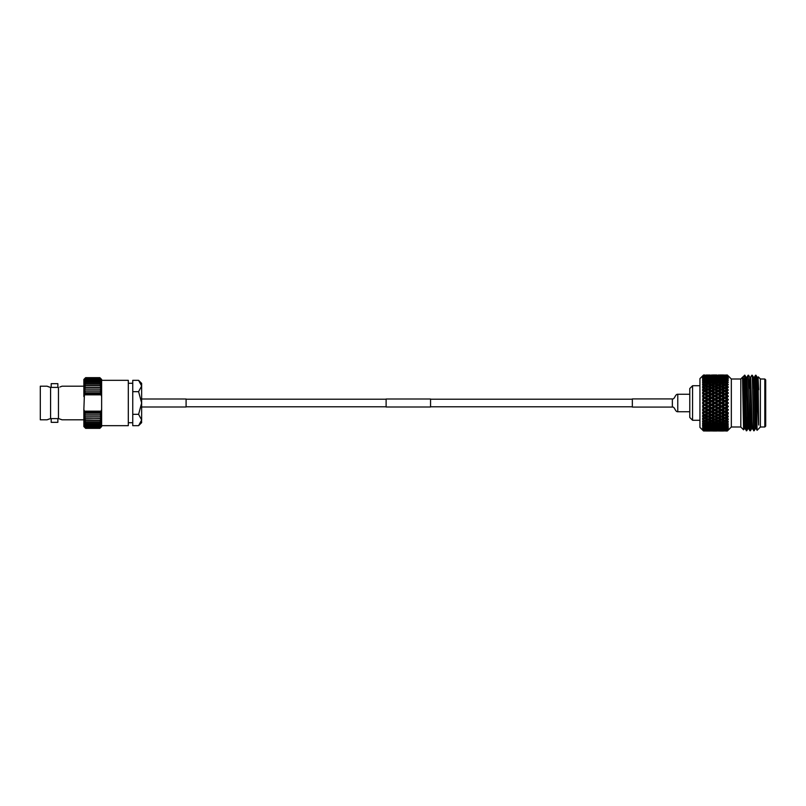 <?xml version="1.0" encoding="UTF-8"?>
<svg xmlns="http://www.w3.org/2000/svg" width="806" height="806" viewBox="0 0 806 806"><rect width="100%" height="100%" fill="white"/><g stroke="black" fill="none" stroke-linecap="round" stroke-linejoin="round"><path stroke-width="1.21" d="M386.114 407L386.114 399L430.555 399L430.555 407L386.114 407M141.644 407L186.095 407L186.095 399L141.644 399M57.861 387.394L57.861 383.666L51.191 383.666L51.191 387.394M59.846 418.969L58.465 418.606L58.465 387.394L50.577 387.394L50.577 418.606L48.038 419.392M58.465 418.606L50.577 418.606M141.584 420.782L141.644 422.636L138.602 425.669L141.644 419.997L138.602 414.334L141.644 403L141.644 383.364L138.602 380.331L132.748 380.331L132.748 391.666L138.602 391.666L141.644 385.993L138.602 380.331M57.861 418.606L57.861 422.334L51.191 422.334L51.191 418.606M101.637 425.669L128.305 425.669L128.305 380.331L101.637 380.331M128.305 422.737L132.748 422.737M138.602 414.334L132.748 414.334L132.748 425.669L138.602 425.669M132.748 391.666L132.748 414.334M128.305 383.263L132.748 383.263M50.415 418.606L47.06 419.805L40.3 419.805L40.3 386.195L47.06 386.195L50.415 387.394L48.038 386.608M58.626 418.606L61.991 419.805L83.864 419.805M59.846 387.031L61.991 386.195L83.864 386.195M101.637 426.555L99.863 428.339L85.638 428.339L99.863 428.339L101.637 426.555M83.864 379.445L85.638 377.661L83.864 379.445M141.644 419.997L141.644 403L138.602 391.666M84.398 411.171L83.864 411.282L83.864 409.408L84.398 411.171L101.103 411.171L101.637 409.408L101.637 411.282L101.103 411.171M85.124 413.115L83.864 413.226L83.864 411.282L85.124 413.115L100.377 413.115L101.637 411.282L101.637 413.226L100.377 413.115M84.701 393.973L83.864 394.718L83.864 392.774L85.124 392.885L84.701 393.973L100.8 393.973L100.377 392.885L101.637 392.774L101.637 394.718L100.8 393.973M83.864 396.592L83.864 394.718L84.398 394.829L83.864 409.408M101.637 396.592L101.103 394.829L101.637 394.718L101.637 409.408M83.864 426.555L83.864 413.226L101.637 413.226L101.637 426.535L99.863 428.248L85.638 428.248L99.863 428.218L101.637 426.344L99.863 427.946L85.638 427.946L83.864 426.344L85.638 428.339L83.864 426.555M83.864 392.774L83.864 379.465L85.638 377.752L99.863 377.752L85.638 377.782L83.864 379.656L85.638 378.054L99.863 378.054L101.637 379.656L101.637 392.774L99.863 391.101L85.638 391.101L83.864 392.774L101.637 392.774M101.637 379.445L99.863 377.661L85.638 377.661L99.863 377.661L101.637 379.445M101.103 394.829L84.398 394.829M83.864 394.718L101.637 394.718M100.377 392.885L85.124 392.885M100.8 412.027L84.701 412.027M83.864 411.282L101.637 411.282M83.864 413.226L85.638 414.899L99.863 414.899L101.637 413.226M85.638 414.899L83.864 415.08L85.638 416.853L99.863 416.853L101.637 415.08L85.638 415.11M85.638 416.853L83.864 416.843L85.638 418.697L99.863 418.697L101.637 416.843L85.638 417.055M85.638 418.697L83.864 418.495L85.638 420.42L99.863 420.42L101.637 418.495L85.638 418.888M85.638 420.42L83.864 420.027L85.638 422.001L99.863 422.001L101.637 420.027L99.863 420.601L85.638 420.601M85.638 422.001L83.864 421.417L85.638 423.422L99.863 423.422L101.637 421.417L99.863 422.163L85.638 422.163M85.638 423.422L83.864 422.656L85.638 424.691L99.863 424.691L101.637 422.656L99.863 423.573L85.638 423.573M85.638 424.691L83.864 423.744L85.638 425.77L99.863 425.77L101.637 423.744L99.863 424.812L85.638 424.812M85.638 425.77L83.864 424.661L85.638 426.676L99.863 426.676L101.637 424.661L99.863 425.88L85.638 425.88M85.638 426.676L83.864 425.407L85.638 427.392L99.863 427.392L101.637 425.407L99.863 426.767L85.638 426.767M85.638 427.392L83.864 425.971L85.638 427.905L99.863 427.905L101.637 425.971L99.863 427.452L85.638 427.452M85.638 378.054L83.864 380.029L85.638 378.548L99.863 378.548L101.637 380.029L99.863 378.095L85.638 378.095M85.638 378.548L83.864 380.593L85.638 379.233L99.863 379.233L101.637 380.593L99.863 378.608L85.638 378.608M85.638 379.233L83.864 381.339L85.638 380.12L99.863 380.12L101.637 381.339L99.863 379.324L85.638 379.324M85.638 380.12L83.864 382.256L85.638 381.188L99.863 381.188L101.637 382.256L99.863 380.231L85.638 380.231M85.638 381.188L83.864 383.344L85.638 382.427L99.863 382.427L101.637 383.344L99.863 381.309L85.638 381.309M85.638 382.427L83.864 384.583L85.638 383.837L99.863 383.837L101.637 384.583L99.863 382.578L85.638 382.578M85.638 383.837L83.864 385.973L85.638 385.399L99.863 385.399L101.637 385.973L99.863 383.999L85.638 383.999M85.638 385.399L83.864 387.505L101.637 387.505L99.863 385.58L85.638 385.58M85.638 387.112L83.864 389.157L101.637 389.157L99.863 387.303L85.638 387.303M85.638 388.945L83.864 390.92L101.637 390.92L99.863 389.147L85.638 389.147M61.991 419.805L61.175 419.452M61.991 386.195L61.175 386.548M672.355 407.09L632.347 407.09L632.347 398.91L672.355 398.92C674.803 399.595 675.055 394.023 677.775 394.245L677.775 411.755C675.055 411.977 674.803 406.405 672.355 407.09L672.355 398.92M689.775 417.478L689.775 388.522L692.576 385.721L692.576 420.279L689.775 417.478M699.94 385.721L692.576 385.721M699.94 420.279L692.576 420.279M699.94 427.402L699.94 378.598L703.547 375.002L702.54 376.019L704.857 375.002L703.547 375.032L702.54 376.372L703.547 375.425L706.933 375.495L703.547 375.576L702.54 376.604L703.547 375.868L702.54 377.137L703.547 376.241L706.933 376.372L703.547 376.493L702.54 377.52L703.547 376.946L702.54 378.316L704.857 377.218L706.933 377.661L703.547 377.843L702.54 378.84L703.547 378.447L702.54 379.878L704.857 378.78L706.933 379.354L703.547 379.576L702.54 380.543L703.618 380.341L702.54 381.812L704.857 380.734L706.933 381.419L704.857 382.145L703.547 381.681L702.54 382.598L703.618 382.588L702.54 384.069L704.857 383.041L706.933 383.827L704.857 384.653L703.547 384.13L702.54 384.976L703.618 385.147L702.54 386.638L704.857 385.661L706.933 386.537L702.54 387.636L703.618 387.998L702.54 389.459L704.857 388.552L706.933 389.51L702.54 390.537L703.618 391.081L702.54 392.492L704.857 391.676L706.933 392.693L704.857 393.721L703.547 393.076L702.54 393.64L703.618 394.346L702.54 395.686L704.857 394.97L706.933 396.038L704.857 397.106L703.547 396.431L702.54 396.884L703.618 397.751L702.54 399L704.857 398.396L706.933 399.494L704.857 400.582L702.54 400.229L703.618 401.237L702.54 402.385L704.857 401.902L706.933 403L704.857 404.098L702.54 403.615L703.618 404.763L702.54 405.771L704.857 405.418L706.933 406.506L704.857 407.604L702.54 407L703.618 408.249L702.54 409.116L703.547 409.569L704.857 408.894L706.933 409.962L704.857 411.03L702.54 410.314L703.618 411.654L702.54 412.36L703.547 412.924L704.857 412.279L706.933 413.307L704.857 414.324L702.54 413.508L703.618 414.919L702.54 415.463L706.933 416.49L704.857 417.448L702.54 416.541L703.618 418.002L702.54 418.364L703.547 419.13L704.857 418.556L706.933 419.463L704.857 420.339L702.54 419.362L703.618 420.853L702.54 421.024L703.547 421.87L704.857 421.347L706.933 422.173L704.857 422.959L702.54 421.931L703.618 423.412L702.54 423.402L703.547 424.319L704.857 423.855L706.933 424.581L704.857 425.266L702.54 424.188L703.618 425.659L702.54 425.457L703.547 426.424L706.933 426.646L704.857 427.22L702.54 426.122L703.547 428.157L706.933 428.339L704.857 428.782L702.54 427.684L703.547 429.507L706.933 429.628L703.547 429.759L702.54 428.863L703.547 430.132L702.54 429.397L703.547 430.424L706.933 430.505L703.547 430.575L702.54 429.628L703.547 430.787L702.54 429.9L703.547 430.918L706.933 430.948L703.547 430.968L702.54 429.981L703.547 430.998L699.94 427.402L703.547 430.998M704.857 430.998L703.547 430.918M703.547 424.833L703.547 424.319M703.547 423.442L702.54 421.931M703.547 422.465L703.547 421.87M703.547 420.873L702.54 419.362M703.547 419.785L703.437 419.049M703.547 418.032L702.54 416.541L703.547 416.843L703.406 416.037M702.56 415.473L703.547 414.959L702.54 413.508L703.547 413.69L702.54 412.36L703.547 411.614L702.54 410.314L704.656 411.342L704.857 412.279M703.547 410.355L702.54 409.116L703.547 408.279L702.54 407L703.547 406.909L703.547 406.103L702.57 405.781M703.547 404.793L702.54 403.615L704.857 405.418M703.547 403.403L703.547 402.597L702.54 402.385L703.547 401.207L702.54 400.229L704.857 401.902M703.547 399.897L703.547 399.091L702.54 399L703.547 397.791L702.54 396.884L703.547 396.431L703.547 395.645L702.54 395.686L703.547 394.386L702.54 393.64L703.547 393.076L703.547 392.31L702.54 392.492L703.547 391.112L702.54 390.537L703.547 389.872L703.547 389.157L702.54 389.459L703.547 387.968M702.54 387.636L703.547 386.215M702.54 386.638L703.547 385.127M703.547 384.13L703.547 383.535M702.54 384.069L703.547 382.558M703.547 381.681L703.547 381.167M702.54 380.543L703.547 379.142M702.54 376.019L703.648 375.032M727.334 430.857L725.994 430.777L727.334 430.857L728.342 429.93L727.334 430.998L725.994 430.998L727.334 430.998L731.334 426.999L731.334 379.001L727.334 375.002L725.944 375.032M727.334 430.686L728.342 429.568L727.334 430.293L728.342 428.752L727.334 429.286L728.342 427.533L727.334 427.875L728.342 425.921L727.334 426.062L728.342 423.956L727.334 423.896L728.342 421.659L727.334 421.397L728.342 419.06L727.334 418.596L728.342 416.218L727.334 415.564L728.342 413.166L727.334 412.329L727.334 410.969L728.342 409.952L727.334 408.944L727.334 407.544L728.342 406.627L727.334 405.468L727.334 404.048L728.342 403.242L727.334 401.952L727.334 400.532L728.342 399.857L727.334 398.456L727.334 397.056L728.342 396.522L727.334 395.031L727.334 393.671L728.342 393.288L727.334 391.726L727.334 390.436L728.342 390.205L727.334 388.603L727.334 387.404L728.342 387.323L727.334 385.701L727.334 384.603L728.342 384.694L727.334 383.082L727.334 382.104L728.342 382.356L727.334 380.775L727.334 379.938L728.342 380.331L727.334 378.81L727.334 378.125L728.342 378.679L727.334 376.714L728.342 377.248L727.334 375.707L728.342 376.432L727.334 375.143L728.342 376.039L727.334 375.002M764.813 379.001L765.7 379.888L765.7 426.112L764.813 426.999L764.813 379.001L760.37 379.001M746.85 417.518L746.477 428.782M746.255 430.777L744.532 379.112C744.956 367.586 745.369 382.578 745.782 403L746.719 430.767L745.066 428.742L743.696 384.784L743.233 377.238L742.779 384.784M745.661 417.639L745.087 428.762L744.16 428.762L742.517 377.238L740.805 378.941L740.805 427.059L743.565 429.81L742.517 377.238L744.855 375.223L746.034 377.258L746.477 384.784L747.867 428.762L748.794 428.762L749.943 430.767L748.572 383.354L748.109 375.223L746.92 377.258M752.038 421.216L751.595 428.742L750.406 430.777L748.109 375.223M753.66 430.777L752.28 375.233L754.114 430.777L752.472 428.742L752.038 421.216L750.648 377.238L751.786 375.233M744.623 377.218L744.532 379.112M744.532 375.223L744.532 375.939L744.22 375.536M758.658 389.701L758.053 377.238L758.658 425.064L756.643 391.666L756.643 412.35L755.514 375.223L754.325 377.258M756.643 391.666L755.968 375.223L757.146 377.258L756.562 388.17M758.275 376.855L760.37 378.941L760.37 427.059L757.096 430.323L756.643 412.35M743.938 417.427L743.807 424.329M727.334 430.998L725.944 430.968M723.506 430.998L719.365 430.998L723.536 430.968M716.887 430.998L712.726 430.998L716.917 430.968M710.247 430.998L706.096 430.998L710.277 430.968M727.334 376.059L725.994 375.878L727.334 375.707M722.67 376.372L726.831 376.372L722.166 376.714M719.365 376.966L723.506 376.966L718.781 377.349M716.04 377.661L720.201 377.661L716.04 377.661L714.6 378.568L714.801 377.389L712.726 376.966L716.887 376.966L714.801 377.389M712.726 378.457L716.887 378.457L714.801 379.011L712.726 378.457L711.285 379.344L711.486 378.155L709.411 377.661L713.562 377.661L711.486 378.155M709.411 379.354L711.486 378.79L713.562 379.354L711.486 379.969L709.411 379.354L707.97 380.2L708.172 379.011L706.096 378.457L710.247 378.457L708.172 379.011M706.096 380.341L708.172 379.717L710.247 380.341L708.172 381.006L706.096 380.341L704.656 381.157L704.857 379.969M706.933 381.419L707.97 382.195L708.172 381.006M710.247 380.341L711.285 381.157L711.486 379.969M713.562 379.354L714.6 380.2L714.801 379.011M716.887 378.457L717.914 379.344L718.126 378.155M720.201 377.661L721.229 378.568L721.441 377.389M723.506 376.966L724.544 377.893L724.745 376.724M726.831 376.372L727.868 377.319M727.334 377.238L725.994 376.966L727.334 376.714M722.67 377.661L726.831 377.661L722.67 377.661L721.229 378.568M719.365 378.457L723.506 378.457L721.441 379.011L719.365 378.457L717.914 379.344M716.04 379.354L718.126 378.78L720.201 379.354L718.126 379.969L716.04 379.354L714.6 380.2M712.726 380.341L714.801 379.717L716.887 380.341L714.801 381.006L712.726 380.341L711.285 381.157M709.411 381.419L711.486 380.734L713.562 381.419L711.486 382.145L709.411 381.419L707.97 382.195M706.096 382.588L708.172 381.853L710.247 382.588L708.172 383.354L706.096 382.588L704.656 383.324L704.857 382.145M706.933 383.827L707.97 384.522L708.172 383.354M710.247 382.588L711.285 383.324L711.486 382.145M713.562 381.419L714.6 382.195L714.801 381.006M716.887 380.341L717.914 381.157L718.126 379.969M720.201 379.354L721.229 380.2L721.441 379.011M723.506 378.457L724.544 379.344L724.745 378.155M726.831 377.661L727.868 378.568M725.994 376.966L725.4 377.349M727.949 379.737L725.994 378.457L727.334 378.125M722.67 379.354L724.745 378.78L726.831 379.354L724.745 379.969L722.67 379.354L721.229 380.2M719.365 380.341L721.441 379.717L723.506 380.341L721.441 381.006L719.365 380.341L717.914 381.157M716.04 381.419L718.126 380.734L720.201 381.419L718.126 382.145L716.04 381.419L714.6 382.195M712.726 382.588L714.801 381.853L716.887 382.588L714.801 383.354L712.726 382.588L711.285 383.324M709.411 383.827L711.486 383.041L713.562 383.827L711.486 384.653L709.411 383.827L707.97 384.522M706.096 385.147L708.172 384.311L710.247 385.147L708.172 386.014L706.096 385.147L704.656 385.792L704.857 384.653M706.933 386.537L707.97 387.132L708.172 386.014M710.247 385.147L711.285 385.792L711.486 384.653M713.562 383.827L714.6 384.522L714.801 383.354M716.887 382.588L717.914 383.324L718.126 382.145M720.201 381.419L721.229 382.195L721.441 381.006M723.506 380.341L724.544 381.157L724.745 379.969M726.831 379.354L727.868 380.2M725.994 378.457L724.544 379.344M726.831 381.419L724.745 382.145L722.67 381.419L724.745 380.734L727.868 382.195L727.334 380.775L725.994 380.341L727.334 379.938M719.365 382.588L721.441 381.853L723.506 382.588L721.441 383.354L719.365 382.588L717.914 383.324M716.04 383.827L718.126 383.041L720.201 383.827L718.126 384.653L716.04 383.827L714.6 384.522M712.726 385.147L714.801 384.311L716.887 385.147L714.801 386.014L712.726 385.147L711.285 385.792M706.096 387.998L711.486 385.661L713.562 386.537L711.486 387.444L709.764 386.396L707.97 387.132L710.247 387.998L708.172 388.935L706.096 387.998L708.172 387.082M706.933 389.51L707.97 389.993L708.172 388.935M703.618 387.998L704.857 388.552M710.247 387.998L711.285 388.532L711.486 387.444M713.562 386.537L714.6 387.132L714.801 386.014M716.887 385.147L717.914 385.792L718.126 384.653M720.201 383.827L721.229 384.522L721.441 383.354M723.506 382.588L724.544 383.324L724.745 382.145M722.67 381.419L721.229 382.195M725.994 380.341L724.544 381.157M726.831 383.827L724.745 384.653L722.67 383.827L724.745 383.041L727.868 384.522L727.334 383.082L725.994 382.588L727.334 382.104M719.365 385.147L721.441 384.311L723.506 385.147L721.441 386.014L719.365 385.147L717.914 385.792M712.726 387.998L718.126 385.661L720.201 386.537L718.126 387.444L716.383 386.396L714.6 387.132L716.887 387.998L714.801 388.935L712.726 387.998L714.801 387.082M709.411 389.51L711.486 388.552L713.562 389.51L711.486 390.487L709.411 389.51L707.97 389.993L710.247 391.081L708.172 392.079L706.096 391.081L708.071 390.044M706.933 392.693L704.857 391.676M710.247 394.346L708.172 395.403L706.096 394.346L708.172 393.308L711.285 394.658L707.97 393.066L708.172 392.079M706.096 391.081L704.656 391.504L702.54 390.537M710.247 391.081L708.041 390.023M713.562 392.693L711.486 393.721L709.411 392.693L711.486 391.676L714.6 393.066L711.285 391.504L711.486 390.487M713.562 389.51L714.6 389.993L714.801 388.935M703.618 391.081L704.656 391.504L711.486 388.552M716.887 387.998L717.914 388.532L718.126 387.444M720.201 386.537L721.229 387.132L721.441 386.014M723.506 385.147L724.544 385.792L724.745 384.653M722.67 383.827L721.229 384.522M725.994 382.588L724.544 383.324M726.831 386.537L724.745 387.444L722.67 386.537L724.745 385.661L727.868 387.132L727.334 385.701L725.994 385.147L727.334 384.603M719.365 387.998L723.032 386.386L721.229 387.132L723.506 387.998L721.441 388.935L719.365 387.998L721.441 387.082M716.04 389.51L718.126 388.552L720.201 389.51L718.126 390.487L716.04 389.51L714.6 389.993L716.887 391.081L714.801 392.079L712.726 391.081L714.7 390.044M706.933 396.038L704.857 394.97M710.247 397.751L708.172 398.839L706.096 397.751L708.172 396.673L711.285 397.942L707.97 396.29L708.172 395.403M706.096 394.346L704.656 394.658L702.54 393.64M709.411 392.693L708.172 393.308M713.562 396.038L711.486 397.106L709.411 396.038L711.486 394.97L714.6 396.29L711.285 394.658L711.486 393.721M712.726 391.081L711.486 391.676M716.887 394.346L714.801 395.403L712.726 394.346L714.801 393.308L717.914 394.658L714.6 393.066L714.801 392.079M716.887 391.081L714.67 390.023M720.201 392.693L718.126 393.721L716.04 392.693L718.126 391.676L721.229 393.066L717.914 391.504L718.126 390.487M720.201 389.51L721.229 389.993L721.441 388.935M703.618 394.346L704.656 394.658L718.126 388.552M723.506 387.998L724.544 388.532L724.745 387.444M725.994 385.147L724.544 385.792M726.831 389.51L724.745 390.487L722.67 389.51L724.745 388.552L727.868 389.993L727.334 388.603L725.994 387.998L727.334 387.404M719.365 391.081L721.441 390.094L723.506 391.081L721.441 392.079L719.365 391.081L718.126 391.676M706.933 399.494L704.857 398.396M710.247 401.237L708.172 402.345L706.096 401.237L708.172 400.139L711.285 401.307L707.97 399.615L708.172 398.839M706.096 397.751L704.656 397.942L702.54 396.884M709.411 396.038L708.172 396.673M713.562 399.494L711.486 400.582L709.411 399.494L711.486 398.396L714.6 399.615L711.285 397.942L711.486 397.106M712.726 394.346L711.486 394.97M716.887 397.751L714.801 398.839L712.726 397.751L714.801 396.673L717.914 397.942L714.6 396.29L714.801 395.403M716.04 392.693L714.801 393.308M720.201 396.038L718.126 397.106L716.04 396.038L718.126 394.97L721.229 396.29L717.914 394.658L718.126 393.721M723.506 394.346L721.441 395.403L719.365 394.346L721.441 393.308L724.544 394.658L721.229 393.066L721.441 392.079M723.506 391.081L721.33 390.033M722.67 389.51L721.299 390.023M726.831 392.693L724.745 393.721L722.67 392.693L724.745 391.676L727.868 393.066L724.544 391.504L724.745 390.487M725.994 387.998L724.745 388.552M728.342 393.288L725.994 391.081L727.334 390.436M706.933 403L707.97 403L704.656 401.307L704.857 400.582M710.247 404.763L708.172 405.861L706.096 404.763L708.172 403.655L711.285 404.693L707.97 403L708.172 402.345M706.096 401.237L702.54 402.385L703.547 402.597M709.411 399.494L707.97 399.615L708.172 400.139M713.562 403L711.486 404.098L709.411 403L711.486 401.902L714.6 403L711.285 401.307L711.486 400.582M712.726 397.751L711.486 398.396M716.887 401.237L714.801 402.345L712.726 401.237L714.801 400.139L717.914 401.307L714.6 399.615L714.801 398.839M716.04 396.038L714.801 396.673M720.201 399.494L718.126 400.582L716.04 399.494L718.126 398.396L721.229 399.615L717.914 397.942L718.126 397.106M719.365 394.346L718.126 394.97M723.506 397.751L721.441 398.839L719.365 397.751L721.441 396.673L724.544 397.942L721.229 396.29L721.441 395.403M722.67 392.693L721.441 393.308M726.831 396.038L724.745 397.106L722.67 396.038L724.745 394.97L727.868 396.29L724.544 394.658L724.745 393.721M725.994 391.081L724.745 391.676M728.15 389.903L703.618 401.237M728.342 396.522L725.994 394.346L727.334 393.671M706.933 406.506L707.97 406.385L704.656 404.693L704.857 404.098M710.247 408.249L708.172 409.327L706.096 408.249L708.172 407.161L711.285 408.058L707.97 406.385L708.172 405.861M706.096 404.763L702.54 405.771M709.411 403L707.97 403L708.172 403.655M713.562 406.506L711.486 407.604L709.411 406.506L711.486 405.418L714.6 406.385L711.285 404.693L711.486 404.098M712.726 401.237L711.285 401.307L711.486 401.902M716.887 404.763L714.801 405.861L712.726 404.763L714.801 403.655L717.914 404.693L714.6 403L714.801 402.345M716.04 399.494L714.6 399.615L714.801 400.139M720.201 403L718.126 404.098L716.04 403L718.126 401.902L721.229 403L717.914 401.307L718.126 400.582M719.365 397.751L718.126 398.396M723.506 401.237L721.441 402.345L719.365 401.237L721.441 400.149L724.544 401.307L721.229 399.615L721.441 398.839M722.67 396.038L721.441 396.673M726.831 399.494L724.745 400.582L722.67 399.494L724.745 398.396L727.868 399.615L724.544 397.942L724.745 397.106M725.994 394.346L724.745 394.97M728.342 399.857L725.994 397.751L727.334 397.056M706.933 409.962L707.97 409.71L704.656 408.058L704.857 408.894M710.247 411.654L708.172 412.692L706.096 411.654L708.172 410.597L710.247 411.654L711.285 411.342L708.172 409.327M706.096 408.249L702.54 407M709.411 406.506L707.97 406.385L708.172 407.161M713.562 409.962L711.486 411.03L709.411 409.962L711.486 408.894L713.562 409.962L714.6 409.71L711.486 407.604M712.726 404.763L711.285 404.693L711.486 405.418M716.887 408.249L714.801 409.327L712.726 408.249L714.801 407.161L717.914 408.058L714.6 406.385L714.801 405.861M716.04 403L714.6 403L714.801 403.655M720.201 406.506L718.126 407.604L716.04 406.506L718.126 405.418L721.229 406.385L717.914 404.693L718.126 404.098M719.365 401.237L717.914 401.307L718.126 401.902M723.506 404.763L721.441 405.851L719.365 404.763L721.441 403.655L724.544 404.693L721.229 403L721.441 402.345M722.67 399.494L721.229 399.615L721.441 400.149M726.831 403L724.745 404.098L722.67 403L724.745 401.902L727.868 403L724.544 401.307L724.745 400.582M725.994 397.751L724.745 398.396M728.342 403.242L725.994 401.237L727.334 400.532M706.933 413.307L707.97 412.934L704.857 411.03M710.247 414.919L708.172 415.906L706.096 414.919L708.172 413.921L710.247 414.919L711.285 414.496L708.172 412.692M706.096 411.654L704.656 411.342L702.54 412.36L703.547 412.924M709.411 409.962L707.97 409.71L708.172 410.597M713.562 413.307L711.486 414.324L709.411 413.307L711.486 412.279L713.562 413.307L714.6 412.934L711.486 411.03M712.726 408.249L711.285 408.058L711.486 408.894M716.887 411.654L714.801 412.692L712.726 411.654L714.801 410.597L716.887 411.654L717.914 411.342L714.801 409.327M716.04 406.506L714.6 406.385L714.801 407.161M720.201 409.962L718.126 411.03L716.04 409.962L718.126 408.894L720.201 409.962L721.229 409.71L718.126 407.604M719.365 404.763L717.914 404.693L718.126 405.418M723.506 408.249L721.441 409.327L719.365 408.249L721.441 407.161L724.544 408.058L721.229 406.385L721.441 405.851M722.67 403L721.229 403L721.441 403.655M726.831 406.506L724.745 407.604L722.67 406.506L724.745 405.418L727.868 406.385L724.544 404.693L724.745 404.098M725.994 401.237L724.544 401.307L724.745 401.902M727.334 405.468L725.994 404.763L727.334 404.048M706.933 416.49L707.97 416.007L704.656 414.496L704.857 415.513M710.247 418.002L708.172 418.919L706.096 418.002L708.172 417.065L710.247 418.002L711.285 417.468L708.071 415.956M709.411 416.49L711.486 415.513L713.562 416.49L711.486 417.448L708.041 415.977M706.096 414.919L702.54 413.508M709.411 413.307L707.97 412.934L708.172 413.921M713.562 416.49L714.6 416.007L711.486 414.324M712.726 411.654L711.285 411.342L711.486 412.279M716.887 414.919L714.801 415.906L712.726 414.919L714.801 413.921L716.887 414.919L717.914 414.496L714.801 412.692M716.04 409.962L714.6 409.71L714.801 410.597M720.201 413.307L718.126 414.324L716.04 413.307L718.126 412.279L720.201 413.307L721.229 412.934L718.126 411.03M719.365 408.249L717.914 408.058L718.126 408.894M723.506 411.654L721.441 412.692L719.365 411.654L721.441 410.597L723.506 411.654L724.544 411.342L721.441 409.327M722.67 406.506L721.229 406.385L721.441 407.161M726.831 409.962L724.745 411.03L722.67 409.962L724.745 408.894L726.831 409.962L727.868 409.71L724.745 407.604M725.994 404.763L724.544 404.693L724.745 405.418M727.334 408.944L725.994 408.249L727.334 407.544M706.933 419.463L707.97 418.868L704.656 417.468L704.857 418.556M709.461 419.473L708.172 418.919M706.096 418.002L702.54 416.541M712.726 414.919L711.285 414.496L707.97 416.007L708.172 417.065M713.562 419.463L711.486 420.339L709.411 419.463L711.486 418.556L713.562 419.463L714.6 418.868L711.486 417.448M716.04 413.307L714.6 412.934L711.285 414.496L711.486 415.513M716.887 418.002L714.801 418.919L712.726 418.002L714.801 417.065L716.887 418.002L717.914 417.468L714.7 415.956M716.04 416.49L718.126 415.513L720.201 416.49L718.126 417.448L714.67 415.977M719.365 411.654L717.914 411.342L714.6 412.934L714.801 413.921M720.201 416.49L721.229 416.007L718.126 414.324M722.67 409.962L721.229 409.71L717.914 411.342L718.126 412.279M723.506 414.919L721.441 415.906L719.365 414.919L721.441 413.921L723.506 414.919L724.544 414.496L721.441 412.692M725.994 408.249L724.544 408.058L721.229 409.71L721.441 410.597M726.831 413.307L724.745 414.324L722.67 413.307L724.745 412.279L726.831 413.307L727.868 412.934L724.745 411.03M728.15 406.405L724.544 408.058L724.745 408.894M728.342 406.143L727.949 406.687M727.334 412.329L725.994 411.654L727.334 410.969M709.149 419.352L707.97 418.868L708.172 419.986L710.247 420.853L708.172 421.689L706.096 420.853L708.172 419.986M706.933 422.173L707.97 421.478L708.172 422.646L710.247 423.412L708.172 424.147L706.096 423.412L708.172 422.646M706.096 420.853L704.656 420.208L704.857 421.347M710.247 420.853L711.285 420.208L711.486 421.347L713.562 422.173L711.486 422.959L709.411 422.173L711.486 421.347M712.726 418.002L711.285 417.468L711.486 418.556M716.081 419.473L714.801 418.919M719.365 414.919L717.914 414.496L714.6 416.007L714.801 417.065M720.201 419.463L718.126 420.339L716.04 419.463L718.126 418.556L720.201 419.463L721.229 418.868L718.126 417.448M722.67 413.307L721.229 412.934L717.914 414.496L718.126 415.513M723.506 418.002L721.441 418.919L719.365 418.002L721.441 417.065L723.506 418.002L724.544 417.468L721.33 415.967M722.67 416.49L724.745 415.513L726.831 416.49L724.745 417.448L721.299 415.977M725.994 411.654L724.544 411.342L721.229 412.934L721.441 413.921M726.831 416.49L727.868 416.007L724.745 414.324M728.15 409.76L724.544 411.342L724.745 412.279M728.342 409.478L727.949 410.063M727.334 415.564L725.994 414.919L727.334 414.274M715.778 419.352L714.6 418.868L714.801 419.986L716.887 420.853L714.801 421.689L712.726 420.853L714.801 419.986M706.933 424.581L707.97 423.805L708.172 424.994L710.247 425.659L708.172 426.283L706.096 425.659L708.172 424.994M706.096 423.412L704.656 422.676L704.857 423.855M710.247 423.412L711.285 422.676L711.486 423.855L713.562 424.581L711.486 425.266L709.411 424.581L711.486 423.855M709.411 422.173L707.97 421.478M713.562 422.173L714.6 421.478L714.801 422.646L716.887 423.412L714.801 424.147L712.726 423.412L714.801 422.646M712.726 420.853L711.285 420.208M716.887 420.853L717.914 420.208L718.126 421.347L720.201 422.173L718.126 422.959L716.04 422.173L718.126 421.347M719.365 418.002L717.914 417.468L718.126 418.556M722.72 419.483L721.441 418.919M725.994 414.919L724.544 414.496L721.229 416.007L721.441 417.065M726.831 419.463L724.745 420.339L722.67 419.463L724.745 418.556L726.831 419.463L727.868 418.868L724.745 417.448M728.15 413.004L724.544 414.496L724.745 415.513M728.342 412.712L727.949 413.317M728.342 419.06L725.994 418.002L728.15 416.098M722.418 419.362L721.229 418.868L721.441 419.986L723.506 420.853L721.441 421.689L719.365 420.853L721.441 419.986M706.933 426.646L707.97 425.8L708.172 426.989L710.247 427.543L706.096 427.543L708.172 426.989M706.096 425.659L704.656 424.843L704.857 426.031M710.247 425.659L711.285 424.843L711.486 426.031L713.562 426.646L711.486 427.21L709.411 426.646L711.486 426.031M709.411 424.581L707.97 423.805M713.562 424.581L714.6 423.805L714.801 424.994L716.887 425.659L714.801 426.283L712.726 425.659L714.801 424.994M712.726 423.412L711.285 422.676M716.887 423.412L717.914 422.676L718.126 423.855L720.201 424.581L718.126 425.266L716.04 424.581L718.126 423.855M716.04 422.173L714.6 421.478M720.201 422.173L721.229 421.478L721.441 422.646L723.506 423.412L721.441 424.147L719.365 423.412L721.441 422.646M719.365 420.853L717.914 420.208M723.506 420.853L724.544 420.208L724.745 421.347L726.831 422.173L724.745 422.959L722.67 422.173L724.745 421.347M725.994 418.002L724.544 417.468L724.745 418.556M727.334 421.397L725.994 420.853L728.15 418.979M706.933 428.339L707.97 427.432L708.172 428.611L710.247 429.034L706.096 429.034L708.172 428.611M706.096 427.543L704.656 426.656L704.857 427.845M710.247 427.543L711.285 426.656L711.486 427.845L713.562 428.339L709.411 428.339L711.486 427.845M709.411 426.646L707.97 425.8M713.562 426.646L714.6 425.8L714.801 426.989L716.887 427.543L712.726 427.543L714.801 426.989M712.726 425.659L711.285 424.843M716.887 425.659L717.914 424.843L718.126 426.031L720.201 426.646L718.126 427.22L716.04 426.646L718.126 426.031M716.04 424.581L714.6 423.805M720.201 424.581L721.229 423.805L721.441 424.994L723.506 425.659L721.441 426.283L719.365 425.659L721.441 424.994M719.365 423.412L717.914 422.676M723.506 423.412L724.544 422.676L724.745 423.855L726.831 424.581L724.745 425.266L722.67 424.581L724.745 423.855M722.67 422.173L721.229 421.478M726.831 422.173L727.868 421.478L727.334 422.918L725.994 423.412L724.544 422.676M725.994 420.853L724.544 420.208M727.334 423.896L725.994 423.412M710.247 429.034L711.285 428.107L711.486 429.276L713.562 429.628L709.411 429.628L711.486 429.276M709.411 428.339L707.97 427.432M713.562 428.339L714.6 427.432L714.801 428.611L716.887 429.034L712.726 429.034L714.801 428.611M712.726 427.543L711.285 426.656M716.887 427.543L717.914 426.656L718.126 427.845L720.201 428.339L716.04 428.339L718.126 427.845M716.04 426.646L714.6 425.8M720.201 426.646L721.229 425.8L721.441 426.989L723.506 427.543L719.365 427.543L721.441 426.989M719.365 425.659L717.914 424.843M723.506 425.659L724.544 424.843L724.745 426.031L726.831 426.646L724.745 427.22L722.67 426.646L724.745 426.031M722.67 424.581L721.229 423.805M726.831 424.581L727.868 423.805L727.334 425.225L725.994 425.659L724.544 424.843M706.933 429.628L707.97 428.681L708.172 429.83L710.247 430.122L706.096 430.122L708.172 429.83M703.618 429.034L704.656 428.107L704.857 429.276M706.096 429.034L705.512 428.651M727.334 426.062L725.994 425.659M713.562 429.628L714.6 428.681L714.801 429.83L716.887 430.122L712.726 430.122L714.801 429.83M712.726 429.034L712.141 428.651M716.887 429.034L717.914 428.107L718.126 429.276L720.201 429.628L716.04 429.628L718.126 429.276M716.04 428.339L714.6 427.432M720.201 428.339L721.229 427.432L721.441 428.611L723.506 429.034L719.365 429.034L721.441 428.611M719.365 427.543L717.914 426.656M723.506 427.543L724.544 426.656L724.745 427.845L726.831 428.339L722.67 428.339L724.745 427.845M722.67 426.646L721.229 425.8M726.831 426.646L727.868 425.8M703.618 430.122L704.656 429.155L704.857 430.283M710.247 430.122L711.285 429.155L711.486 430.283L713.562 430.505L709.411 430.505L711.486 430.283M709.411 429.628L708.907 429.286M706.096 430.777L710.247 430.777L705.855 430.606M727.334 427.875L725.994 427.543L727.949 426.263M716.887 430.122L717.914 429.155L718.126 430.283L720.201 430.505L716.04 430.505L718.126 430.283M716.04 429.628L715.537 429.286M720.201 429.628L721.229 428.681L721.441 429.83L723.506 430.122L719.365 430.122L721.441 429.83M719.365 429.034L718.781 428.651M723.506 429.034L724.544 428.107L724.745 429.276L726.831 429.628L722.67 429.628L724.745 429.276M722.67 428.339L721.229 427.432M726.831 428.339L727.868 427.432M725.994 427.543L724.544 426.656M704.656 429.789L704.857 430.857M707.97 429.517L708.172 430.626M712.726 430.777L716.887 430.777L712.484 430.606M709.411 430.948L713.562 430.948L709.27 430.847M727.334 429.286L725.994 429.034L727.949 427.895M723.506 430.122L724.544 429.155L724.745 430.283L726.831 430.505L722.67 430.505L724.745 430.283M722.67 429.628L722.166 429.286M726.831 429.628L727.868 428.681M725.994 429.034L725.4 428.651M707.97 429.941L708.172 430.978M711.486 430.998L713.673 430.837M711.285 429.789L711.486 430.857M714.6 429.517L714.801 430.626M716.04 430.948L720.201 430.948L715.899 430.847M727.334 430.293L725.994 430.122L727.334 429.941M719.365 430.777L723.506 430.777L719.113 430.606M721.229 429.517L721.441 430.626M714.6 429.941L714.801 430.978M718.126 430.998L720.302 430.837M717.914 429.789L718.126 430.857M722.67 430.948L726.831 430.948L722.529 430.847M724.544 429.789L724.745 430.857M721.229 429.941L721.441 430.978M713.673 375.163L711.486 375.002M710.277 375.032L706.056 375.032M704.857 375.002L703.547 375.082M707.97 376.059L708.172 375.022M720.302 375.163L718.126 375.002M716.917 375.032L712.685 375.032M706.096 375.223L710.247 375.223L705.855 375.395M707.97 376.483L708.172 375.374M711.285 376.211L711.486 375.143M714.6 376.059L714.801 375.022M723.536 375.032L719.325 375.032M712.726 375.223L716.887 375.223L712.484 375.395M709.411 375.495L713.562 375.495L709.078 375.727M706.096 375.878L710.247 375.878L705.673 376.17M706.933 376.372L707.97 377.319L708.172 376.17M710.247 375.878L711.285 376.845L711.486 375.717M714.6 376.483L714.801 375.374M717.914 376.211L718.126 375.143M721.229 376.059L721.441 375.022M722.67 375.052L726.831 375.052L722.529 375.153M719.365 375.223L723.506 375.223L719.113 375.395M716.04 375.495L720.201 375.495L715.708 375.727M712.726 375.878L716.887 375.878L712.303 376.17M709.411 376.372L713.562 376.372L708.907 376.714M706.096 376.966L710.247 376.966L705.512 377.349M708.172 377.389L707.97 378.568L706.933 377.661M711.486 376.724L711.285 377.893L710.247 376.966M714.801 376.17L714.6 377.319L713.562 376.372M718.126 375.717L717.914 376.845L716.887 375.878M721.441 375.374L721.229 376.483M724.745 375.143L724.544 376.211M725.743 375.395L727.334 375.143M726.831 375.495L722.67 375.495L727.083 375.737M723.506 375.878L719.365 375.878L723.506 375.878L724.544 376.845L724.745 375.717M720.201 376.372L716.04 376.372L720.201 376.372L721.229 377.319L721.441 376.17M715.537 376.714L716.04 376.372M712.141 377.349L712.726 376.966M707.97 378.568L709.411 377.661M704.857 378.155L704.656 379.344L706.096 378.457M704.656 379.344L703.618 378.457M727.334 375.314L725.994 375.223M742.87 388.22L743.495 379.727M757.59 384.784L757.489 388.149M752.28 375.233L753.449 377.258L753.882 384.784L755.272 428.762L756.199 428.762L754.809 384.784L754.345 377.238L753.429 377.238L752.854 388.291M748.774 428.742L746.94 377.238L746.013 377.238L745.449 388.361M758.658 425.064L757.146 377.258L758.053 377.238M752.502 428.762L751.575 428.762L751.111 421.216L749.741 377.258L749.157 388.361M703.547 399.091L702.54 399L704.656 397.942L704.857 397.106M703.547 409.569L702.54 409.116L704.857 407.604M703.618 427.543L704.656 426.656M703.618 425.659L704.656 424.843M703.618 423.412L704.656 422.676M703.618 420.853L704.656 420.208M703.618 418.002L704.857 417.448M703.618 414.919L704.857 414.324M703.618 411.654L728.342 399.373M703.618 408.249L728.342 396.048M703.618 404.763L728.342 392.834M703.618 397.751L704.656 397.942L728.342 386.94M702.54 395.686L704.656 394.658L704.857 393.721M702.54 392.492L704.656 391.504L704.857 390.487M702.54 389.459L704.656 388.532L704.857 387.444M703.618 385.147L704.656 385.792M703.618 382.588L704.656 383.324M703.618 380.341L704.656 381.157M706.933 379.354L707.97 380.2M703.618 376.966L704.656 377.893L704.857 376.724M710.247 378.457L711.285 379.344M703.618 375.878L704.656 376.845L704.857 375.717M713.562 377.661L714.6 378.568M704.656 376.211L704.857 375.143M716.887 376.966L717.914 377.893L718.126 376.724M728.342 402.758L702.54 415.463M186.095 406.778L386.114 406.778M430.555 406.778L632.347 406.778M186.095 399.222L386.114 399.222M430.555 399.222L632.347 399.222M689.775 411.755L677.775 411.755M689.775 394.245L677.775 394.245M703.547 375.002L699.94 378.598L703.618 375.002M731.334 426.999L740.805 426.999M760.37 426.999L764.813 426.999M716.887 375.002L712.726 375.002M723.506 375.002L719.365 375.002M731.334 379.001L740.805 379.001M756.179 428.742L757.086 430.313M748.572 375.233L749.741 377.258L750.648 377.238M755.293 428.742L754.134 430.767M747.887 428.742L746.719 430.767M744.19 428.742L743.575 429.8"/></g></svg>
